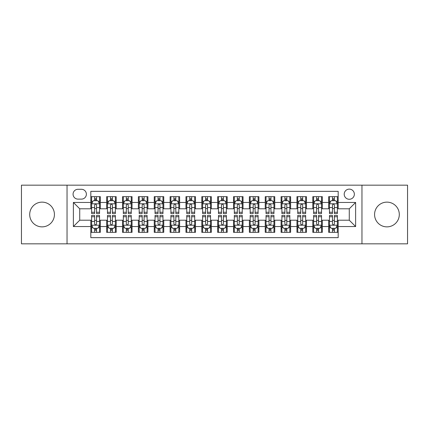 <?xml version="1.0" encoding="UTF-8"?>
<svg xmlns="http://www.w3.org/2000/svg" width="429" height="429" viewBox="0 0 429 429"><rect width="100%" height="100%" fill="white"/><g stroke="black" fill="none" stroke-linecap="round" stroke-linejoin="round"><path stroke-width="0.64" d="M386.937 202.134A12.366 12.366 0 0 0 374.571 214.5A12.366 12.366 0 0 0 386.937 226.866A12.366 12.366 0 0 0 399.302 214.5A12.366 12.366 0 0 0 386.937 202.134M42.063 202.134A12.366 12.366 0 0 0 29.698 214.5A12.366 12.366 0 0 0 42.063 226.866A12.366 12.366 0 0 0 54.429 214.5A12.366 12.366 0 0 0 42.063 202.134M349.276 189.13A5.073 5.073 0 0 0 344.203 194.203A5.073 5.073 0 0 0 349.276 199.276A5.073 5.073 0 0 0 354.354 194.203A5.073 5.073 0 0 0 349.276 189.13M361.963 243.833L407.55 243.833L407.55 185.167L361.963 185.167L361.963 243.833L67.037 243.833L67.037 185.167L21.45 185.167L21.45 243.833L67.037 243.833M338.181 196.664L328.668 196.664L328.668 202.45L322.324 202.45L322.324 208.794L328.668 208.794L328.668 202.45M322.324 202.45L322.324 196.664L312.811 196.664L312.811 202.45L306.467 202.45L306.467 208.794L312.811 208.794L312.811 202.45M306.467 202.45L306.467 196.664L296.954 196.664L296.954 202.45L290.61 202.45L290.61 208.794L296.954 208.794L296.954 202.45M290.61 202.45L290.61 196.664L281.097 196.664L281.097 202.45L274.753 202.45L274.753 208.794L281.097 208.794L281.097 202.45M274.753 202.45L274.753 196.664L265.24 196.664L265.24 202.45L258.896 202.45L258.896 208.794L265.24 208.794L265.24 202.45M258.896 202.45L258.896 196.664L249.383 196.664L249.383 202.45L243.039 202.45L243.039 208.794L249.383 208.794L249.383 202.45M243.039 202.45L243.039 196.664L233.526 196.664L233.526 202.45L227.188 202.45L227.188 208.794L233.526 208.794L233.526 202.45M227.188 202.45L227.188 196.664L217.669 196.664L217.669 202.45L211.331 202.45L211.331 208.794L217.669 208.794L217.669 202.45M211.331 202.45L211.331 196.664L201.812 196.664L201.812 202.45L195.474 202.45L195.474 208.794L201.812 208.794L201.812 202.45M195.474 202.45L195.474 196.664L185.961 196.664L185.961 202.45L179.617 202.45L179.617 208.794L185.961 208.794L185.961 202.45M179.617 202.45L179.617 196.664L170.104 196.664L170.104 202.45L163.76 202.45L163.76 208.794L170.104 208.794L170.104 202.45M163.76 202.45L163.76 196.664L154.247 196.664L154.247 202.45L147.903 202.45L147.903 208.794L154.247 208.794L154.247 202.45M147.903 202.45L147.903 196.664L138.39 196.664L138.39 202.45L132.046 202.45L132.046 208.794L138.39 208.794L138.39 202.45M132.046 202.45L132.046 196.664L122.533 196.664L122.533 202.45L116.189 202.45L116.189 208.794L122.533 208.794L122.533 202.45M116.189 202.45L116.189 196.664L106.676 196.664L106.676 208.794L100.332 208.794L100.332 196.664L90.819 196.664M90.819 232.336L100.332 232.336L100.332 220.206L106.676 220.206L106.676 232.336L116.189 232.336L116.189 220.206L122.533 220.206L122.533 226.55L116.189 226.55M122.533 226.55L122.533 232.336L132.046 232.336L132.046 220.206L138.39 220.206L138.39 226.55L132.046 226.55M138.39 226.55L138.39 232.336L147.903 232.336L147.903 220.206L154.247 220.206L154.247 226.55L147.903 226.55M154.247 226.55L154.247 232.336L163.76 232.336L163.76 220.206L170.104 220.206L170.104 226.55L163.76 226.55M170.104 226.55L170.104 232.336L179.617 232.336L179.617 220.206L185.961 220.206L185.961 226.55L179.617 226.55M185.961 226.55L185.961 232.336L195.474 232.336L195.474 220.206L201.812 220.206L201.812 226.55L195.474 226.55M201.812 226.55L201.812 232.336L211.331 232.336L211.331 220.206L217.669 220.206L217.669 226.55L211.331 226.55M217.669 226.55L217.669 232.336L227.188 232.336L227.188 220.206L233.526 220.206L233.526 226.55L227.188 226.55M233.526 226.55L233.526 232.336L243.039 232.336L243.039 220.206L249.383 220.206L249.383 226.55L243.039 226.55M249.383 226.55L249.383 232.336L258.896 232.336L258.896 220.206L265.24 220.206L265.24 226.55L258.896 226.55M265.24 226.55L265.24 232.336L274.753 232.336L274.753 220.206L281.097 220.206L281.097 226.55L274.753 226.55M281.097 226.55L281.097 232.336L290.61 232.336L290.61 220.206L296.954 220.206L296.954 226.55L290.61 226.55M296.954 226.55L296.954 232.336L306.467 232.336L306.467 220.206L312.811 220.206L312.811 226.55L306.467 226.55M312.811 226.55L312.811 232.336L322.324 232.336L322.324 220.206L328.668 220.206L328.668 226.55L322.324 226.55M77.976 199.12L81.467 199.12A4.917 4.917 0 0 0 86.379 194.203A4.917 4.917 0 0 0 81.467 189.291L77.976 189.291A4.917 4.917 0 0 0 73.064 194.203A4.917 4.917 0 0 0 77.976 199.12M361.963 185.167L67.037 185.167M338.181 202.45L338.181 191.35L90.819 191.35L90.819 208.794L79.724 208.794L79.724 220.206L90.819 220.206L90.819 237.65L338.181 237.65L338.181 220.206L349.276 220.206L349.276 208.794L338.181 208.794L338.181 202.45L355.62 202.45L355.62 226.55L338.181 226.55M90.819 226.55L73.38 226.55L73.38 202.45L90.819 202.45M328.668 226.55L328.668 232.336L338.181 232.336M90.819 200.627L91.613 200.627M94.627 200.627L96.53 200.627M99.544 200.627L100.332 200.627M90.819 208.633L91.613 208.633M94.627 208.633L96.53 208.633M99.544 208.633L100.332 208.633M90.819 220.367L91.613 220.367M94.627 220.367L96.53 220.367M99.544 220.367L100.332 220.367M90.819 228.373L91.613 228.373M94.627 228.373L96.53 228.373M99.544 228.373L100.332 228.373M106.676 208.633L107.47 208.633M110.484 208.633L112.387 208.633M115.401 208.633L116.189 208.633M106.676 200.627L107.47 200.627M110.484 200.627L112.387 200.627M115.401 200.627L116.189 200.627M106.676 220.367L107.47 220.367M110.484 220.367L112.387 220.367M115.401 220.367L116.189 220.367M106.676 228.373L107.47 228.373M110.484 228.373L112.387 228.373M115.401 228.373L116.189 228.373M122.533 220.367L123.327 220.367M126.34 220.367L128.244 220.367M131.253 220.367L132.046 220.367M122.533 228.373L123.327 228.373M126.34 228.373L128.244 228.373M131.253 228.373L132.046 228.373M122.533 200.627L123.327 200.627M126.34 200.627L128.244 200.627M131.253 200.627L132.046 200.627M122.533 208.633L123.327 208.633M126.34 208.633L128.244 208.633M131.253 208.633L132.046 208.633M138.39 220.367L139.184 220.367M142.197 220.367L144.096 220.367M147.109 220.367L147.903 220.367M138.39 228.373L139.184 228.373M142.197 228.373L144.096 228.373M147.109 228.373L147.903 228.373M138.39 200.627L139.184 200.627M142.197 200.627L144.096 200.627M147.109 200.627L147.903 200.627M138.39 208.633L139.184 208.633M142.197 208.633L144.096 208.633M147.109 208.633L147.903 208.633M154.247 220.367L155.041 220.367M158.054 220.367L159.953 220.367M162.966 220.367L163.76 220.367M154.247 228.373L155.041 228.373M158.054 228.373L159.953 228.373M162.966 228.373L163.76 228.373M154.247 200.627L155.041 200.627M158.054 200.627L159.953 200.627M162.966 200.627L163.76 200.627M154.247 208.633L155.041 208.633M158.054 208.633L159.953 208.633M162.966 208.633L163.76 208.633M170.104 220.367L170.898 220.367M173.906 220.367L175.81 220.367M178.823 220.367L179.617 220.367M170.104 228.373L170.898 228.373M173.906 228.373L175.81 228.373M178.823 228.373L179.617 228.373M170.104 200.627L170.898 200.627M173.906 200.627L175.81 200.627M178.823 200.627L179.617 200.627M170.104 208.633L170.898 208.633M173.906 208.633L175.81 208.633M178.823 208.633L179.617 208.633M185.961 220.367L186.749 220.367M189.763 220.367L191.666 220.367M194.68 220.367L195.474 220.367M185.961 228.373L186.749 228.373M189.763 228.373L191.666 228.373M194.68 228.373L195.474 228.373M185.961 200.627L186.749 200.627M189.763 200.627L191.666 200.627M194.68 200.627L195.474 200.627M185.961 208.633L186.749 208.633M189.763 208.633L191.666 208.633M194.68 208.633L195.474 208.633M201.812 220.367L202.606 220.367M205.62 220.367L207.523 220.367M210.537 220.367L211.331 220.367M201.812 228.373L202.606 228.373M205.62 228.373L207.523 228.373M210.537 228.373L211.331 228.373M201.812 200.627L202.606 200.627M205.62 200.627L207.523 200.627M210.537 200.627L211.331 200.627M201.812 208.633L202.606 208.633M205.62 208.633L207.523 208.633M210.537 208.633L211.331 208.633M217.669 220.367L218.463 220.367M221.477 220.367L223.38 220.367M226.394 220.367L227.188 220.367M217.669 228.373L218.463 228.373M221.477 228.373L223.38 228.373M226.394 228.373L227.188 228.373M217.669 200.627L218.463 200.627M221.477 200.627L223.38 200.627M226.394 200.627L227.188 200.627M217.669 208.633L218.463 208.633M221.477 208.633L223.38 208.633M226.394 208.633L227.188 208.633M233.526 220.367L234.32 220.367M237.334 220.367L239.237 220.367M242.251 220.367L243.039 220.367M233.526 228.373L234.32 228.373M237.334 228.373L239.237 228.373M242.251 228.373L243.039 228.373M233.526 200.627L234.32 200.627M237.334 200.627L239.237 200.627M242.251 200.627L243.039 200.627M233.526 208.633L234.32 208.633M237.334 208.633L239.237 208.633M242.251 208.633L243.039 208.633M249.383 220.367L250.177 220.367M253.19 220.367L255.094 220.367M258.102 220.367L258.896 220.367M249.383 228.373L250.177 228.373M253.19 228.373L255.094 228.373M258.102 228.373L258.896 228.373M249.383 200.627L250.177 200.627M253.19 200.627L255.094 200.627M258.102 200.627L258.896 200.627M249.383 208.633L250.177 208.633M253.19 208.633L255.094 208.633M258.102 208.633L258.896 208.633M265.24 220.367L266.034 220.367M269.047 220.367L270.946 220.367M273.959 220.367L274.753 220.367M265.24 228.373L266.034 228.373M269.047 228.373L270.946 228.373M273.959 228.373L274.753 228.373M265.24 200.627L266.034 200.627M269.047 200.627L270.946 200.627M273.959 200.627L274.753 200.627M265.24 208.633L266.034 208.633M269.047 208.633L270.946 208.633M273.959 208.633L274.753 208.633M281.097 220.367L281.891 220.367M284.904 220.367L286.803 220.367M289.816 220.367L290.61 220.367M281.097 228.373L281.891 228.373M284.904 228.373L286.803 228.373M289.816 228.373L290.61 228.373M281.097 200.627L281.891 200.627M284.904 200.627L286.803 200.627M289.816 200.627L290.61 200.627M281.097 208.633L281.891 208.633M284.904 208.633L286.803 208.633M289.816 208.633L290.61 208.633M296.954 220.367L297.747 220.367M300.756 220.367L302.659 220.367M305.673 220.367L306.467 220.367M296.954 228.373L297.747 228.373M300.756 228.373L302.659 228.373M305.673 228.373L306.467 228.373M296.954 200.627L297.747 200.627M300.756 200.627L302.659 200.627M305.673 200.627L306.467 200.627M296.954 208.633L297.747 208.633M300.756 208.633L302.659 208.633M305.673 208.633L306.467 208.633M312.811 220.367L313.599 220.367M316.613 220.367L318.516 220.367M321.53 220.367L322.324 220.367M312.811 228.373L313.599 228.373M316.613 228.373L318.516 228.373M321.53 228.373L322.324 228.373M312.811 200.627L313.599 200.627M316.613 200.627L318.516 200.627M321.53 200.627L322.324 200.627M312.811 208.633L313.599 208.633M316.613 208.633L318.516 208.633M321.53 208.633L322.324 208.633M328.668 220.367L329.456 220.367M332.47 220.367L334.373 220.367M337.387 220.367L338.181 220.367M328.668 228.373L329.456 228.373M332.47 228.373L334.373 228.373M337.387 228.373L338.181 228.373M328.668 200.627L329.456 200.627M332.47 200.627L334.373 200.627M337.387 200.627L338.181 200.627M328.668 208.633L329.456 208.633M332.47 208.633L334.373 208.633M337.387 208.633L338.181 208.633M79.724 208.794L73.38 202.45M79.724 220.206L73.38 226.55M355.62 202.45L349.276 208.794M355.62 226.55L349.276 220.206M96.53 198.724L94.627 198.724M99.544 212.258L96.53 212.258L96.53 213.551L99.544 213.551L99.544 203.877L97.957 200.708L93.2 200.708L91.613 203.877L91.613 213.551L94.627 213.551L94.627 212.258L91.613 212.258M91.613 203.877L91.613 196.664M99.544 203.877L99.544 196.664M94.627 200.708L94.627 196.664M96.53 196.664L96.53 200.708M96.53 212.258L96.53 205.067C95.898 203.845 95.259 203.845 94.627 205.067L94.627 212.258M94.627 230.276L96.53 230.276M91.613 216.742L94.627 216.742L94.627 215.449L91.613 215.449L91.613 225.123L93.2 228.292L97.957 228.292L99.544 225.123L99.544 215.449L96.53 215.449L96.53 216.742L99.544 216.742M99.544 225.123L99.544 232.336M91.613 225.123L91.613 232.336M96.53 228.292L96.53 232.336M94.627 232.336L94.627 228.292M94.627 216.742L94.627 223.933C95.259 225.155 95.892 225.155 96.53 223.933L96.53 216.742M112.387 198.724L110.484 198.724M115.401 212.258L112.387 212.258L112.387 213.551L115.401 213.551L115.401 203.877L113.814 200.708L109.057 200.708L107.47 203.877L107.47 213.551L110.484 213.551L110.484 212.258L107.47 212.258M107.47 203.877L107.47 196.664M115.401 203.877L115.401 196.664M110.484 200.708L110.484 196.664M112.387 196.664L112.387 200.708M112.387 212.258L112.387 205.067C111.755 203.845 111.116 203.845 110.484 205.067L110.484 212.258M128.244 198.724L126.34 198.724M131.253 212.258L128.244 212.258L128.244 213.551L131.253 213.551L131.253 203.877L129.671 200.708L124.914 200.708L123.327 203.877L123.327 213.551L126.34 213.551L126.34 212.258L123.327 212.258M123.327 203.877L123.327 196.664M131.253 203.877L131.253 196.664M126.34 200.708L126.34 196.664M128.244 196.664L128.244 200.708M128.244 212.258L128.244 205.067C127.606 203.845 126.973 203.845 126.34 205.067L126.34 212.258M144.096 198.724L142.197 198.724M147.109 212.258L144.096 212.258L144.096 213.551L147.109 213.551L147.109 203.877L145.528 200.708L140.771 200.708L139.184 203.877L139.184 213.551L142.197 213.551L142.197 212.258L139.184 212.258M139.184 203.877L139.184 196.664M147.109 203.877L147.109 196.664M142.197 200.708L142.197 196.664M144.096 196.664L144.096 200.708M144.096 212.258L144.096 205.067C143.463 203.845 142.83 203.845 142.197 205.067L142.197 212.258M159.953 198.724L158.054 198.724M162.966 212.258L159.953 212.258L159.953 213.551L162.966 213.551L162.966 203.877L161.379 200.708L156.623 200.708L155.041 203.877L155.041 213.551L158.054 213.551L158.054 212.258L155.041 212.258M155.041 203.877L155.041 196.664M162.966 203.877L162.966 196.664M158.054 200.708L158.054 196.664M159.953 196.664L159.953 200.708M159.953 212.258L159.953 205.067C159.32 203.845 158.687 203.845 158.054 205.067L158.054 212.258M110.484 230.276L112.387 230.276M107.47 216.742L110.484 216.742L110.484 215.449L107.47 215.449L107.47 225.123L109.057 228.292L113.814 228.292L115.401 225.123L115.401 215.449L112.387 215.449L112.387 216.742L115.401 216.742M115.401 225.123L115.401 232.336M107.47 225.123L107.47 232.336M112.387 228.292L112.387 232.336M110.484 232.336L110.484 228.292M110.484 216.742L110.484 223.933C111.116 225.155 111.749 225.155 112.387 223.933L112.387 216.742M126.34 230.276L128.244 230.276M123.327 216.742L126.34 216.742L126.34 215.449L123.327 215.449L123.327 225.123L124.914 228.292L129.671 228.292L131.253 225.123L131.253 215.449L128.244 215.449L128.244 216.742L131.253 216.742M131.253 225.123L131.253 232.336M123.327 225.123L123.327 232.336M128.244 228.292L128.244 232.336M126.34 232.336L126.34 228.292M126.34 216.742L126.34 223.933C126.973 225.155 127.606 225.155 128.244 223.933L128.244 216.742M142.197 230.276L144.096 230.276M139.184 216.742L142.197 216.742L142.197 215.449L139.184 215.449L139.184 225.123L140.771 228.292L145.528 228.292L147.109 225.123L147.109 215.449L144.096 215.449L144.096 216.742L147.109 216.742M147.109 225.123L147.109 232.336M139.184 225.123L139.184 232.336M144.096 228.292L144.096 232.336M142.197 232.336L142.197 228.292M142.197 216.742L142.197 223.933C142.83 225.155 143.463 225.155 144.096 223.933L144.096 216.742M158.054 230.276L159.953 230.276M155.041 216.742L158.054 216.742L158.054 215.449L155.041 215.449L155.041 225.123L156.623 228.292L161.379 228.292L162.966 225.123L162.966 215.449L159.953 215.449L159.953 216.742L162.966 216.742M162.966 225.123L162.966 232.336M155.041 225.123L155.041 232.336M159.953 228.292L159.953 232.336M158.054 232.336L158.054 228.292M158.054 216.742L158.054 223.933C158.687 225.155 159.32 225.155 159.953 223.933L159.953 216.742M175.81 198.724L173.906 198.724M178.823 212.258L175.81 212.258L175.81 213.551L178.823 213.551L178.823 203.877L177.236 200.708L172.479 200.708L170.898 203.877L170.898 213.551L173.906 213.551L173.906 212.258L170.898 212.258M170.898 203.877L170.898 196.664M178.823 203.877L178.823 196.664M173.906 200.708L173.906 196.664M175.81 196.664L175.81 200.708M175.81 212.258L175.81 205.067C175.177 203.845 174.544 203.845 173.906 205.067L173.906 212.258M173.906 230.276L175.81 230.276M170.898 216.742L173.906 216.742L173.906 215.449L170.898 215.449L170.898 225.123L172.479 228.292L177.236 228.292L178.823 225.123L178.823 215.449L175.81 215.449L175.81 216.742L178.823 216.742M178.823 225.123L178.823 232.336M170.898 225.123L170.898 232.336M175.81 228.292L175.81 232.336M173.906 232.336L173.906 228.292M173.906 216.742L173.906 223.933C174.544 225.155 175.177 225.155 175.81 223.933L175.81 216.742M191.666 198.724L189.763 198.724M194.68 212.258L191.666 212.258L191.666 213.551L194.68 213.551L194.68 203.877L193.093 200.708L188.336 200.708L186.749 203.877L186.749 213.551L189.763 213.551L189.763 212.258L186.749 212.258M186.749 203.877L186.749 196.664M194.68 203.877L194.68 196.664M189.763 200.708L189.763 196.664M191.666 196.664L191.666 200.708M191.666 212.258L191.666 205.067C191.034 203.845 190.401 203.845 189.763 205.067L189.763 212.258M207.523 198.724L205.62 198.724M210.537 212.258L207.523 212.258L207.523 213.551L210.537 213.551L210.537 203.877L208.95 200.708L204.193 200.708L202.606 203.877L202.606 213.551L205.62 213.551L205.62 212.258L202.606 212.258M202.606 203.877L202.606 196.664M210.537 203.877L210.537 196.664M205.62 200.708L205.62 196.664M207.523 196.664L207.523 200.708M207.523 212.258L207.523 205.067C206.891 203.845 206.258 203.845 205.62 205.067L205.62 212.258M223.38 198.724L221.477 198.724M226.394 212.258L223.38 212.258L223.38 213.551L226.394 213.551L226.394 203.877L224.807 200.708L220.05 200.708L218.463 203.877L218.463 213.551L221.477 213.551L221.477 212.258L218.463 212.258M218.463 203.877L218.463 196.664M226.394 203.877L226.394 196.664M221.477 200.708L221.477 196.664M223.38 196.664L223.38 200.708M223.38 212.258L223.38 205.067C222.748 203.845 222.109 203.845 221.477 205.067L221.477 212.258M239.237 198.724L237.334 198.724M242.251 212.258L239.237 212.258L239.237 213.551L242.251 213.551L242.251 203.877L240.664 200.708L235.907 200.708L234.32 203.877L234.32 213.551L237.334 213.551L237.334 212.258L234.32 212.258M234.32 203.877L234.32 196.664M242.251 203.877L242.251 196.664M237.334 200.708L237.334 196.664M239.237 196.664L239.237 200.708M239.237 212.258L239.237 205.067C238.604 203.845 237.966 203.845 237.334 205.067L237.334 212.258M255.094 198.724L253.19 198.724M258.102 212.258L255.094 212.258L255.094 213.551L258.102 213.551L258.102 203.877L256.521 200.708L251.764 200.708L250.177 203.877L250.177 213.551L253.19 213.551L253.19 212.258L250.177 212.258M250.177 203.877L250.177 196.664M258.102 203.877L258.102 196.664M253.19 200.708L253.19 196.664M255.094 196.664L255.094 200.708M255.094 212.258L255.094 205.067C254.456 203.845 253.823 203.845 253.19 205.067L253.19 212.258M189.763 230.276L191.666 230.276M186.749 216.742L189.763 216.742L189.763 215.449L186.749 215.449L186.749 225.123L188.336 228.292L193.093 228.292L194.68 225.123L194.68 215.449L191.666 215.449L191.666 216.742L194.68 216.742M194.68 225.123L194.68 232.336M186.749 225.123L186.749 232.336M191.666 228.292L191.666 232.336M189.763 232.336L189.763 228.292M189.763 216.742L189.763 223.933C190.396 225.155 191.034 225.155 191.666 223.933L191.666 216.742M205.62 230.276L207.523 230.276M202.606 216.742L205.62 216.742L205.62 215.449L202.606 215.449L202.606 225.123L204.193 228.292L208.95 228.292L210.537 225.123L210.537 215.449L207.523 215.449L207.523 216.742L210.537 216.742M210.537 225.123L210.537 232.336M202.606 225.123L202.606 232.336M207.523 228.292L207.523 232.336M205.62 232.336L205.62 228.292M205.62 216.742L205.62 223.933C206.252 225.155 206.891 225.155 207.523 223.933L207.523 216.742M221.477 230.276L223.38 230.276M218.463 216.742L221.477 216.742L221.477 215.449L218.463 215.449L218.463 225.123L220.05 228.292L224.807 228.292L226.394 225.123L226.394 215.449L223.38 215.449L223.38 216.742L226.394 216.742M226.394 225.123L226.394 232.336M218.463 225.123L218.463 232.336M223.38 228.292L223.38 232.336M221.477 232.336L221.477 228.292M221.477 216.742L221.477 223.933C222.109 225.155 222.742 225.155 223.38 223.933L223.38 216.742M237.334 230.276L239.237 230.276M234.32 216.742L237.334 216.742L237.334 215.449L234.32 215.449L234.32 225.123L235.907 228.292L240.664 228.292L242.251 225.123L242.251 215.449L239.237 215.449L239.237 216.742L242.251 216.742M242.251 225.123L242.251 232.336M234.32 225.123L234.32 232.336M239.237 228.292L239.237 232.336M237.334 232.336L237.334 228.292M237.334 216.742L237.334 223.933C237.966 225.155 238.599 225.155 239.237 223.933L239.237 216.742M253.19 230.276L255.094 230.276M250.177 216.742L253.19 216.742L253.19 215.449L250.177 215.449L250.177 225.123L251.764 228.292L256.521 228.292L258.102 225.123L258.102 215.449L255.094 215.449L255.094 216.742L258.102 216.742M258.102 225.123L258.102 232.336M250.177 225.123L250.177 232.336M255.094 228.292L255.094 232.336M253.19 232.336L253.19 228.292M253.19 216.742L253.19 223.933C253.823 225.155 254.456 225.155 255.094 223.933L255.094 216.742M270.946 198.724L269.047 198.724M273.959 212.258L270.946 212.258L270.946 213.551L273.959 213.551L273.959 203.877L272.377 200.708L267.621 200.708L266.034 203.877L266.034 213.551L269.047 213.551L269.047 212.258L266.034 212.258M266.034 203.877L266.034 196.664M273.959 203.877L273.959 196.664M269.047 200.708L269.047 196.664M270.946 196.664L270.946 200.708M270.946 212.258L270.946 205.067C270.313 203.845 269.68 203.845 269.047 205.067L269.047 212.258M269.047 230.276L270.946 230.276M266.034 216.742L269.047 216.742L269.047 215.449L266.034 215.449L266.034 225.123L267.621 228.292L272.377 228.292L273.959 225.123L273.959 215.449L270.946 215.449L270.946 216.742L273.959 216.742M273.959 225.123L273.959 232.336M266.034 225.123L266.034 232.336M270.946 228.292L270.946 232.336M269.047 232.336L269.047 228.292M269.047 216.742L269.047 223.933C269.68 225.155 270.313 225.155 270.946 223.933L270.946 216.742M286.803 198.724L284.904 198.724M289.816 212.258L286.803 212.258L286.803 213.551L289.816 213.551L289.816 203.877L288.229 200.708L283.472 200.708L281.891 203.877L281.891 213.551L284.904 213.551L284.904 212.258L281.891 212.258M281.891 203.877L281.891 196.664M289.816 203.877L289.816 196.664M284.904 200.708L284.904 196.664M286.803 196.664L286.803 200.708M286.803 212.258L286.803 205.067C286.17 203.845 285.537 203.845 284.904 205.067L284.904 212.258M284.904 230.276L286.803 230.276M281.891 216.742L284.904 216.742L284.904 215.449L281.891 215.449L281.891 225.123L283.472 228.292L288.229 228.292L289.816 225.123L289.816 215.449L286.803 215.449L286.803 216.742L289.816 216.742M289.816 225.123L289.816 232.336M281.891 225.123L281.891 232.336M286.803 228.292L286.803 232.336M284.904 232.336L284.904 228.292M284.904 216.742L284.904 223.933C285.537 225.155 286.17 225.155 286.803 223.933L286.803 216.742M302.659 198.724L300.756 198.724M305.673 212.258L302.659 212.258L302.659 213.551L305.673 213.551L305.673 203.877L304.086 200.708L299.329 200.708L297.747 203.877L297.747 213.551L300.756 213.551L300.756 212.258L297.747 212.258M297.747 203.877L297.747 196.664M305.673 203.877L305.673 196.664M300.756 200.708L300.756 196.664M302.659 196.664L302.659 200.708M302.659 212.258L302.659 205.067C302.027 203.845 301.394 203.845 300.756 205.067L300.756 212.258M300.756 230.276L302.659 230.276M297.747 216.742L300.756 216.742L300.756 215.449L297.747 215.449L297.747 225.123L299.329 228.292L304.086 228.292L305.673 225.123L305.673 215.449L302.659 215.449L302.659 216.742L305.673 216.742M305.673 225.123L305.673 232.336M297.747 225.123L297.747 232.336M302.659 228.292L302.659 232.336M300.756 232.336L300.756 228.292M300.756 216.742L300.756 223.933C301.394 225.155 302.027 225.155 302.659 223.933L302.659 216.742M318.516 198.724L316.613 198.724M321.53 212.258L318.516 212.258L318.516 213.551L321.53 213.551L321.53 203.877L319.943 200.708L315.186 200.708L313.599 203.877L313.599 213.551L316.613 213.551L316.613 212.258L313.599 212.258M313.599 203.877L313.599 196.664M321.53 203.877L321.53 196.664M316.613 200.708L316.613 196.664M318.516 196.664L318.516 200.708M318.516 212.258L318.516 205.067C317.884 203.845 317.251 203.845 316.613 205.067L316.613 212.258M316.613 230.276L318.516 230.276M313.599 216.742L316.613 216.742L316.613 215.449L313.599 215.449L313.599 225.123L315.186 228.292L319.943 228.292L321.53 225.123L321.53 215.449L318.516 215.449L318.516 216.742L321.53 216.742M321.53 225.123L321.53 232.336M313.599 225.123L313.599 232.336M318.516 228.292L318.516 232.336M316.613 232.336L316.613 228.292M316.613 216.742L316.613 223.933C317.245 225.155 317.884 225.155 318.516 223.933L318.516 216.742M334.373 198.724L332.47 198.724M337.387 212.258L334.373 212.258L334.373 213.551L337.387 213.551L337.387 203.877L335.8 200.708L331.043 200.708L329.456 203.877L329.456 213.551L332.47 213.551L332.47 212.258L329.456 212.258M329.456 203.877L329.456 196.664M337.387 203.877L337.387 196.664M332.47 200.708L332.47 196.664M334.373 196.664L334.373 200.708M334.373 212.258L334.373 205.067C333.741 203.845 333.108 203.845 332.47 205.067L332.47 212.258M332.47 230.276L334.373 230.276M329.456 216.742L332.47 216.742L332.47 215.449L329.456 215.449L329.456 225.123L331.043 228.292L335.8 228.292L337.387 225.123L337.387 215.449L334.373 215.449L334.373 216.742L337.387 216.742M337.387 225.123L337.387 232.336M329.456 225.123L329.456 232.336M334.373 228.292L334.373 232.336M332.47 232.336L332.47 228.292M332.47 216.742L332.47 223.933C333.102 225.155 333.741 225.155 334.373 223.933L334.373 216.742M106.676 226.55L100.332 226.55M106.676 202.45L100.332 202.45M99.501 203.796L91.656 203.796M91.613 201.576L92.766 201.576M98.391 201.576L99.544 201.576M94.627 207.55L91.613 207.55M99.544 207.55L96.53 207.55M96.53 199.732L94.627 199.732M91.656 225.204L99.501 225.204M99.544 227.424L98.391 227.424M92.766 227.424L91.613 227.424M96.53 221.45L99.544 221.45M91.613 221.45L94.627 221.45M94.627 229.268L96.53 229.268M115.358 203.796L107.507 203.796M107.47 201.576L108.617 201.576M114.248 201.576L115.401 201.576M110.484 207.55L107.47 207.55M115.401 207.55L112.387 207.55M112.387 199.732L110.484 199.732M131.215 203.796L123.364 203.796M123.327 201.576L124.474 201.576M130.105 201.576L131.253 201.576M126.34 207.55L123.327 207.55M131.253 207.55L128.244 207.55M128.244 199.732L126.34 199.732M147.072 203.796L139.221 203.796M139.184 201.576L140.331 201.576M145.962 201.576L147.109 201.576M142.197 207.55L139.184 207.55M147.109 207.55L144.096 207.55M144.096 199.732L142.197 199.732M162.929 203.796L155.078 203.796M155.041 201.576L156.188 201.576M161.819 201.576L162.966 201.576M158.054 207.55L155.041 207.55M162.966 207.55L159.953 207.55M159.953 199.732L158.054 199.732M107.507 225.204L115.358 225.204M115.401 227.424L114.248 227.424M108.617 227.424L107.47 227.424M112.387 221.45L115.401 221.45M107.47 221.45L110.484 221.45M110.484 229.268L112.387 229.268M123.364 225.204L131.215 225.204M131.253 227.424L130.105 227.424M124.474 227.424L123.327 227.424M128.244 221.45L131.253 221.45M123.327 221.45L126.34 221.45M126.34 229.268L128.244 229.268M139.221 225.204L147.072 225.204M147.109 227.424L145.962 227.424M140.331 227.424L139.184 227.424M144.096 221.45L147.109 221.45M139.184 221.45L142.197 221.45M142.197 229.268L144.096 229.268M155.078 225.204L162.929 225.204M162.966 227.424L161.819 227.424M156.188 227.424L155.041 227.424M159.953 221.45L162.966 221.45M155.041 221.45L158.054 221.45M158.054 229.268L159.953 229.268M178.786 203.796L170.935 203.796M170.898 201.576L172.045 201.576M177.676 201.576L178.823 201.576M173.906 207.55L170.898 207.55M178.823 207.55L175.81 207.55M175.81 199.732L173.906 199.732M170.935 225.204L178.786 225.204M178.823 227.424L177.676 227.424M172.045 227.424L170.898 227.424M175.81 221.45L178.823 221.45M170.898 221.45L173.906 221.45M173.906 229.268L175.81 229.268M194.643 203.796L186.792 203.796M186.749 201.576L187.902 201.576M193.533 201.576L194.68 201.576M189.763 207.55L186.749 207.55M194.68 207.55L191.666 207.55M191.666 199.732L189.763 199.732M210.494 203.796L202.649 203.796M202.606 201.576L203.759 201.576M209.384 201.576L210.537 201.576M205.62 207.55L202.606 207.55M210.537 207.55L207.523 207.55M207.523 199.732L205.62 199.732M226.351 203.796L218.506 203.796M218.463 201.576L219.616 201.576M225.241 201.576L226.394 201.576M221.477 207.55L218.463 207.55M226.394 207.55L223.38 207.55M223.38 199.732L221.477 199.732M242.208 203.796L234.357 203.796M234.32 201.576L235.467 201.576M241.098 201.576L242.251 201.576M237.334 207.55L234.32 207.55M242.251 207.55L239.237 207.55M239.237 199.732L237.334 199.732M258.065 203.796L250.214 203.796M250.177 201.576L251.324 201.576M256.955 201.576L258.102 201.576M253.19 207.55L250.177 207.55M258.102 207.55L255.094 207.55M255.094 199.732L253.19 199.732M186.792 225.204L194.643 225.204M194.68 227.424L193.533 227.424M187.902 227.424L186.749 227.424M191.666 221.45L194.68 221.45M186.749 221.45L189.763 221.45M189.763 229.268L191.666 229.268M202.649 225.204L210.494 225.204M210.537 227.424L209.384 227.424M203.759 227.424L202.606 227.424M207.523 221.45L210.537 221.45M202.606 221.45L205.62 221.45M205.62 229.268L207.523 229.268M218.506 225.204L226.351 225.204M226.394 227.424L225.241 227.424M219.616 227.424L218.463 227.424M223.38 221.45L226.394 221.45M218.463 221.45L221.477 221.45M221.477 229.268L223.38 229.268M234.357 225.204L242.208 225.204M242.251 227.424L241.098 227.424M235.467 227.424L234.32 227.424M239.237 221.45L242.251 221.45M234.32 221.45L237.334 221.45M237.334 229.268L239.237 229.268M250.214 225.204L258.065 225.204M258.102 227.424L256.955 227.424M251.324 227.424L250.177 227.424M255.094 221.45L258.102 221.45M250.177 221.45L253.19 221.45M253.19 229.268L255.094 229.268M273.922 203.796L266.071 203.796M266.034 201.576L267.181 201.576M272.812 201.576L273.959 201.576M269.047 207.55L266.034 207.55M273.959 207.55L270.946 207.55M270.946 199.732L269.047 199.732M266.071 225.204L273.922 225.204M273.959 227.424L272.812 227.424M267.181 227.424L266.034 227.424M270.946 221.45L273.959 221.45M266.034 221.45L269.047 221.45M269.047 229.268L270.946 229.268M289.779 203.796L281.928 203.796M281.891 201.576L283.038 201.576M288.669 201.576L289.816 201.576M284.904 207.55L281.891 207.55M289.816 207.55L286.803 207.55M286.803 199.732L284.904 199.732M281.928 225.204L289.779 225.204M289.816 227.424L288.669 227.424M283.038 227.424L281.891 227.424M286.803 221.45L289.816 221.45M281.891 221.45L284.904 221.45M284.904 229.268L286.803 229.268M305.636 203.796L297.785 203.796M297.747 201.576L298.895 201.576M304.526 201.576L305.673 201.576M300.756 207.55L297.747 207.55M305.673 207.55L302.659 207.55M302.659 199.732L300.756 199.732M297.785 225.204L305.636 225.204M305.673 227.424L304.526 227.424M298.895 227.424L297.747 227.424M302.659 221.45L305.673 221.45M297.747 221.45L300.756 221.45M300.756 229.268L302.659 229.268M321.493 203.796L313.642 203.796M313.599 201.576L314.752 201.576M320.383 201.576L321.53 201.576M316.613 207.55L313.599 207.55M321.53 207.55L318.516 207.55M318.516 199.732L316.613 199.732M313.642 225.204L321.493 225.204M321.53 227.424L320.383 227.424M314.752 227.424L313.599 227.424M318.516 221.45L321.53 221.45M313.599 221.45L316.613 221.45M316.613 229.268L318.516 229.268M337.344 203.796L329.499 203.796M329.456 201.576L330.609 201.576M336.234 201.576L337.387 201.576M332.47 207.55L329.456 207.55M337.387 207.55L334.373 207.55M334.373 199.732L332.47 199.732M329.499 225.204L337.344 225.204M337.387 227.424L336.234 227.424M330.609 227.424L329.456 227.424M334.373 221.45L337.387 221.45M329.456 221.45L332.47 221.45M332.47 229.268L334.373 229.268"/></g></svg>
